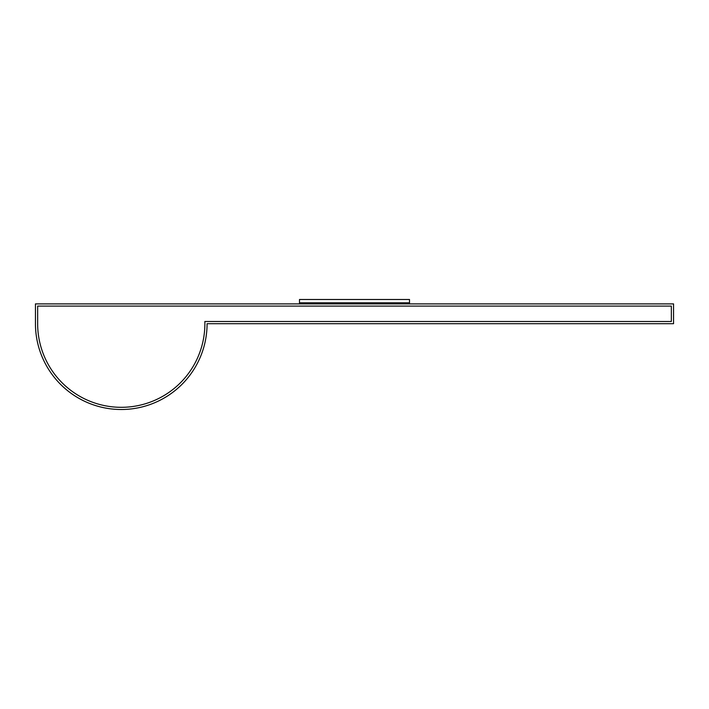 <?xml version="1.0" encoding="UTF-8"?>
<svg xmlns="http://www.w3.org/2000/svg" width="709" height="709" viewBox="0 0 709 709"><rect width="100%" height="100%" fill="white"/><g stroke="black" fill="none" stroke-linecap="round" stroke-linejoin="round"><path stroke-width="1.06" d="M35.45 323.694A85.816 85.816 0 0 0 121.266 409.51A85.816 85.816 0 0 0 207.081 323.694L673.55 323.694L673.55 303.895L35.45 303.895L35.45 323.694M37.648 306.093L37.648 323.694A83.609 83.609 0 0 0 122.365 407.303A83.609 83.609 0 0 0 204.848 321.496L671.352 321.496L671.352 306.093L37.648 306.093L37.648 323.694A83.609 83.609 0 0 0 122.365 407.303A83.609 83.609 0 0 0 204.848 321.496L671.352 321.496L671.352 306.093L37.648 306.093M409.51 303.895L409.51 302.796L299.49 302.796L409.51 302.796L409.51 299.49L299.49 299.49L299.49 303.895"/></g></svg>
